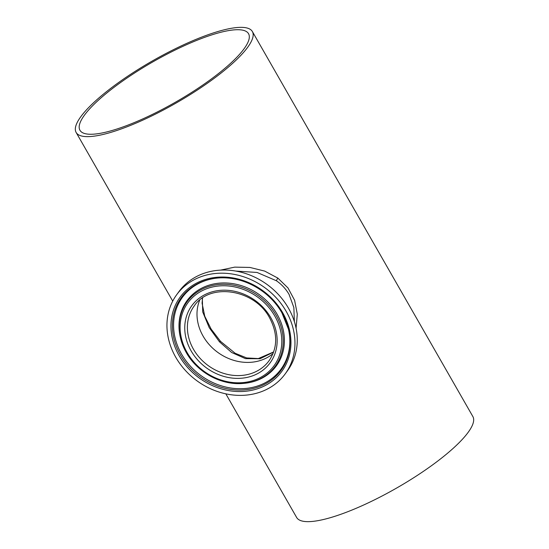 <?xml version="1.0" encoding="UTF-8"?>
<svg xmlns="http://www.w3.org/2000/svg" width="549" height="549" viewBox="0 0 549 549"><rect width="100%" height="100%" fill="white"/><g stroke="black" fill="none" stroke-linecap="round" stroke-linejoin="round"><path stroke-width="0.82" d="M202.307 298.134L202.725 311.956L209.224 327.657L219.442 341.787L231.657 352.492L245.472 358.641L260.075 358.737L273.628 352.053M203.082 336.091A46.377 39.782 -143.9 0 0 273.059 353.563A46.377 39.782 -143.9 0 1 203.082 336.091A46.377 39.782 -143.9 0 1 199.692 300.125A46.377 39.782 -143.9 0 0 203.082 336.091M244.085 48.758A97.146 23.113 -29.8 0 0 248.546 33.709A97.146 23.113 -29.8 0 0 173.477 50.865A97.146 23.113 -29.8 0 0 84.409 115.221A97.146 23.113 -29.8 0 0 79.948 130.271A97.146 23.113 -29.8 0 0 155.024 113.115A97.146 23.113 -29.8 0 0 244.085 48.758M294.367 321.597L293.859 307.543L289.069 294.422C285.871 288.932 281.658 284.382 276.415 280.759L257.056 272.455L235.686 271.062M220.513 270.129L234.718 267.13L249.919 267.445L264.68 271.089L277.876 278.11L287.992 287.944L294.621 300.303L297.29 314.165L296.083 328.24M80.792 116.724A101.544 24.156 -29.8 0 0 76.133 132.453A101.544 24.156 -29.8 0 0 154.605 114.528A101.544 24.156 -29.8 0 0 247.702 47.255A101.544 24.156 -29.8 0 0 252.362 31.526A101.544 24.156 -29.8 0 0 173.896 49.451A101.544 24.156 -29.8 0 0 80.792 116.724M225.824 393.825L296.638 517.474A101.544 24.156 -29.8 0 0 375.104 499.549A101.544 24.156 -29.8 0 0 468.208 432.276A101.544 24.156 -29.8 0 0 472.867 416.547L252.362 31.526M285.24 373.828L287.539 370.671A67.163 57.611 -143.9 0 0 288.451 308.154A67.163 57.611 -143.9 0 0 178.967 291.588L176.668 294.744A67.163 57.611 -143.9 0 0 175.755 357.262A67.163 57.611 -143.9 0 0 285.24 373.828A67.163 57.611 -143.9 0 0 286.153 311.31A67.163 57.611 -143.9 0 0 176.668 294.744M186.337 352.65C197.269 372.339 221.261 385.439 242.809 383.449A54.598 46.837 -143.9 0 0 276.078 315.263A54.598 46.837 -143.9 0 0 211.9 285.631A54.598 46.837 -143.9 0 0 180.518 338.081L186.337 352.65A54.598 46.837 -143.9 0 0 242.809 383.449L243.468 383.401A55.312 47.447 -143.9 0 0 277.163 314.33A55.312 47.447 -143.9 0 0 212.154 284.313A55.312 47.447 -143.9 0 0 180.367 337.443L180.518 338.081A54.598 46.837 -143.9 0 0 186.331 352.623M218.42 277.966A61.001 52.327 -143.9 0 0 181.575 354.119A61.001 52.327 -143.9 0 0 253.116 387.251A61.001 52.327 -143.9 0 0 288.403 328.94M202.533 297.983L202.094 303.268L204.756 316.231L211.166 329.126L220.547 341.375A7.597 0.878 137.1 0 0 219.442 341.787M277.876 278.11A3.198 0.707 -54.8 0 0 276.415 280.759M193.481 349.274A46.377 39.782 -143.9 0 0 269.079 360.714C277.684 347.826 277.863 333.545 269.607 317.871C254.612 289.014 209.464 282.289 194.106 306.109A46.377 39.782 -143.9 0 0 193.481 349.274M270.794 317.699A48.477 41.587 -143.9 0 0 207.556 293.427A48.477 41.587 -143.9 0 0 191.114 350.873A48.477 41.587 -143.9 0 0 254.359 375.145A48.477 41.587 -143.9 0 0 270.794 317.699M274.802 316.032A53.349 45.766 -143.9 0 0 205.202 289.316A53.349 45.766 -143.9 0 0 187.106 352.533A53.349 45.766 -143.9 0 0 256.706 379.249A53.349 45.766 -143.9 0 0 274.802 316.032M281.918 312.834A61.708 52.93 -143.9 0 0 218.09 277.986A61.708 52.93 -143.9 0 0 180.491 355.052A61.708 52.93 -143.9 0 0 253.02 388.534A61.708 52.93 -143.9 0 0 288.486 329.263A61.708 52.93 -143.9 0 0 281.946 312.882M282.694 312.745A62.957 54.008 -143.9 0 0 200.563 281.225A62.957 54.008 -143.9 0 0 179.214 355.821A62.957 54.008 -143.9 0 0 261.345 387.347A62.957 54.008 -143.9 0 0 282.694 312.745M76.133 132.453L172.729 301.113M220.547 341.375L235.144 353.261L246.679 357.941L258.305 358.559L273.677 351.93M218.09 277.986C242.335 275.728 269.593 290.599 281.925 312.861L288.486 329.263"/></g></svg>
